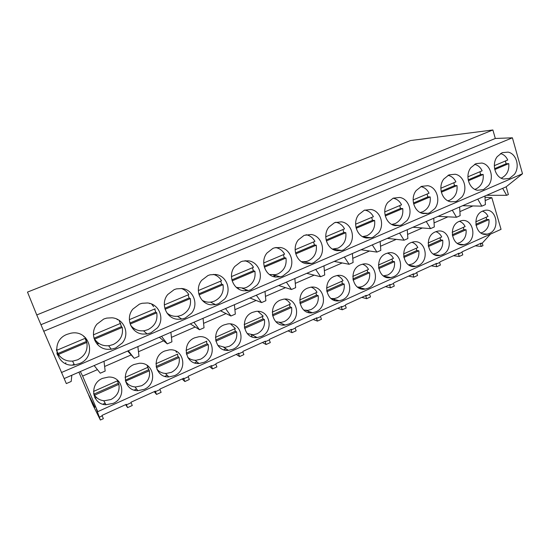 <?xml version="1.0" encoding="UTF-8"?>
<svg xmlns="http://www.w3.org/2000/svg" width="550" height="550" viewBox="0 0 550 550"><rect width="100%" height="100%" fill="white"/><g stroke="black" fill="none" stroke-linecap="round" stroke-linejoin="round"><path stroke-width="0.82" d="M95.411 396.316L93.844 394.866M117.645 380.304L118.408 383.646M113.087 403.391C126.988 397.856 123.289 376.193 108.481 377.053L102.582 378.352C89.017 383.591 91.823 404.628 105.999 404.724L113.087 403.391M97.426 369.634L82.631 376.083L97.756 411.661L501.043 229.336L491.837 197.697L485.189 200.599M472.904 205.947L459.91 211.619M447.927 216.837L434.053 222.887M422.386 227.975L407.584 234.424M396.261 239.36L380.504 246.235M369.531 251.013L352.77 258.321M342.176 262.941L324.369 270.703M314.174 275.144L295.281 283.381M285.498 287.65L265.464 296.381M256.128 300.451L234.912 309.698M226.043 313.569L203.576 323.359M195.202 327.009L171.442 337.37M163.591 340.794L138.469 351.746M131.168 354.922L104.624 366.493M489.321 233.489C500.816 228.965 496.272 207.226 484.419 210.478L482.707 211.042C471.219 215.449 475.558 237.091 487.252 234.149L489.321 233.489M410.891 242.653C398.826 247.287 403.288 269.149 415.642 266.393L418.179 265.616C430.279 260.837 425.542 238.837 412.995 241.979L410.891 242.653M435.339 231.887C423.466 236.452 427.9 258.246 440.027 255.413L442.393 254.684C454.286 249.989 449.611 228.071 437.298 231.254L435.339 231.887M252.395 312.414C239.264 317.474 243.478 339.426 257.132 337.556L261.271 336.476C274.539 331.21 269.803 308.962 255.826 311.444L252.395 312.414M204.071 362.299C217.669 356.895 213.166 334.744 198.77 336.758L194.583 337.858C181.191 343.028 185.041 364.788 199.038 363.502L204.071 362.299M233.001 349.236C246.441 343.901 241.801 321.681 227.604 323.957L223.822 324.988C210.547 330.103 214.61 351.979 228.449 350.377L233.001 349.236M133.987 364.526C120.443 369.765 123.674 391.119 137.864 390.665L144.141 389.366C157.974 383.859 153.931 361.976 139.212 363.296L133.987 364.526M174.46 375.671C188.189 370.212 183.886 348.164 169.304 349.869L164.649 351.031C151.154 356.242 154.743 377.836 168.857 376.929L174.46 375.671M342.32 299.874C355.025 294.841 350.199 272.649 336.93 275.564L334.283 276.368C321.661 281.229 326.109 303.222 339.13 300.788L342.32 299.874M315.906 311.802C328.804 306.687 323.978 284.46 310.475 287.258L307.601 288.111C294.8 293.047 299.2 315.047 312.441 312.764L315.906 311.802M288.894 323.998C301.984 318.808 297.186 296.56 283.442 299.214L280.308 300.121C267.334 305.126 271.666 327.113 285.12 325.022L288.894 323.998M368.163 288.207C380.662 283.257 375.849 261.119 362.828 264.124L360.381 264.88C347.944 269.665 352.413 291.631 365.214 289.066L368.163 288.207M466.104 243.973C477.799 239.367 473.186 217.532 461.099 220.756L459.271 221.354C447.597 225.837 451.983 247.562 463.897 244.674L466.104 243.973M385.914 253.646C373.656 258.356 378.132 280.28 390.713 277.606L393.442 276.788C405.742 271.927 400.957 249.851 388.176 252.931L385.914 253.646M97.756 411.661L96.346 408.939L100.382 420.028L92.737 404.683L88.674 395.134L94.971 407.296L87.663 392.776L78.898 372.178M82.631 376.083L80.334 371.553M94.669 397.237L95.274 398.379M36.754 314.957L27.5 292.091L410.561 140.546L492.882 129.972L36.754 314.957L64.171 378.565L94.153 365.558L100.286 373.196L105.174 371.058L103.998 361.288L506.165 186.814L522.5 173.766L61.428 372.529M72.373 365.049L74.147 364.286M71.83 375.237L71.184 381.466L66.33 383.584L64.171 378.565M65.801 362.677L65.704 363.639M57.448 355.025L58.245 354.819M57.062 353.87L57.592 355.094M67.079 334.345C49.5 340.794 56.21 367.936 74.477 364.932L79.496 363.591C97.536 356.737 89.423 328.811 70.51 333.3L67.079 334.345M56.856 353.066L59.943 356.386M99.192 417.237L102.183 415.876L102.025 415.374L126.349 404.326L126.445 404.855L131.127 402.724L131.044 402.194L155.416 391.126L155.43 391.683L160.002 389.599L160.002 389.036L183.831 378.214L183.762 378.806L188.238 376.771L188.313 376.179L211.619 365.592L211.482 366.204L213.668 365.214L215.861 364.217L216.006 363.598L238.803 353.244L238.59 353.884L242.873 351.938L243.093 351.292L265.396 341.158L265.121 341.825L267.224 340.876L269.314 339.921L269.603 339.254L291.431 329.333L291.087 330.028L295.192 328.157L295.543 327.47L316.91 317.762L316.511 318.471L320.526 316.649L320.939 315.934L341.859 306.426L341.399 307.161L343.372 306.268L345.338 305.374L345.806 304.638L366.293 295.329L365.777 296.079L369.634 294.332L370.157 293.576L390.232 284.453L389.661 285.23L393.436 283.511L394.013 282.734L413.676 273.804L413.057 274.594L414.906 273.756L417.388 272.119L436.659 263.368L435.985 264.172L439.615 262.522L440.296 261.711L459.181 253.131L458.466 253.956L460.247 253.151L462.749 251.515L481.264 243.1L480.501 243.946L482.247 243.148L482.989 245.651L481.25 246.448L475.283 245.822M102.183 415.876L103.366 418.667L100.382 420.028M86.735 342.32L85.552 337.707M125.647 404.642L127.6 407.626L126.445 404.855M95.177 398.207L96.601 397.567M491.837 197.697L484.997 197.237M484.543 233.936L484.021 234.169M461.326 244.399L460.687 244.688M437.614 255.09L436.858 255.434M413.387 266.014L412.521 266.406M388.623 277.179L387.654 277.613M363.303 288.592L362.244 289.073M337.411 300.266L336.263 300.781M310.915 312.207L309.705 312.751M283.786 324.438L282.549 324.995M256.011 336.964L254.767 337.521M227.542 349.793L226.346 350.336M198.351 362.952L197.251 363.447M168.389 376.461L167.475 376.874M137.603 390.335L136.978 390.624M462.021 252.34L462.784 254.856L459.236 256.479L453.475 255.722M431.248 265.822L436.783 266.709L440.406 265.059L439.615 262.522M410.843 265.588L410.369 265.801M408.567 276.127L413.875 277.152L417.567 275.468L416.756 272.91M386.203 276.678L385.454 277.021M385.433 286.632L390.5 287.801L394.274 286.082L393.436 283.511M361.013 288.021L359.989 288.482M361.831 297.357L366.644 298.678L370.494 296.918L369.634 294.332M335.252 299.613L333.953 300.197M337.748 308.296L342.299 309.774L346.225 307.979L345.338 305.374M308.894 311.479L308.488 311.657M313.156 319.468L317.433 321.104L321.447 319.275L320.526 316.649M288.056 330.866L292.043 332.674L296.141 330.811L295.192 328.157M262.426 342.512L266.104 344.499L270.291 342.588L269.314 339.921M236.239 354.406L239.607 356.572L243.884 354.626L242.873 351.938M225.995 348.796L223.795 349.786M209.488 366.561L212.527 368.919L216.899 366.926L215.861 364.217M196.976 361.852L194.638 362.911M182.153 378.978L184.848 381.535L189.317 379.493L188.238 376.771M167.193 375.258L164.787 376.344M154.213 391.669L156.544 394.433L161.116 392.349L160.002 389.599M136.606 389.029L134.221 390.101M127.6 407.626L132.275 405.494L131.127 402.724M105.139 403.191L102.905 404.202M490.497 234.107L482.247 243.148M274.031 276.004L274.876 275.639M506.165 186.814L508.372 194.549L506.632 195.312L486.633 195.291M484.928 196.027L485.416 204.593L481.855 206.154L462.605 205.714M459.628 207.006L460.158 215.655L456.514 217.25L438.054 216.363M433.744 218.233L434.314 226.964L430.588 228.601L412.954 227.253M407.261 229.721L407.873 238.542L404.058 240.212L387.296 238.384M380.153 241.484L380.813 250.387L376.901 252.099L361.061 249.769M352.392 253.529L353.1 262.522L349.099 264.275L334.221 261.408M323.971 265.856L324.727 274.945L320.629 276.739L306.762 273.322M294.848 278.493L295.659 287.671L291.459 289.506L278.664 285.512M265.004 291.438L265.87 300.706L261.566 302.589L249.899 297.99M234.417 304.707L235.338 314.077L230.924 316.009L220.44 310.771M203.053 318.312L204.036 327.779L199.512 329.759L190.272 323.861M170.885 332.269L171.923 341.839L167.282 343.867L159.356 337.274M137.878 346.589L138.985 356.256L134.221 358.339L127.676 351.017M94.153 365.558L103.998 361.288M522.5 173.766L512.408 137.809L495.309 138.476L40.948 324.699M495.309 138.476L492.882 129.972M512.408 137.809L43.656 331.279M401.699 224.833L407.014 220.571C413.373 212.699 409.028 198.77 399.699 197.45L393.209 198.165L387.812 202.421C381.308 210.389 385.887 224.496 395.244 225.631L399.96 225.424L401.699 224.833M373.079 237.16L378.517 232.822C385.021 224.826 380.511 210.767 370.927 209.488L364.265 210.251L358.744 214.583C352.089 222.681 356.847 236.919 366.458 238.006L371.188 237.799L373.079 237.16M450.752 201.774L455.393 201.589L456.885 201.066L461.966 196.955C468.057 189.317 464.021 175.636 455.166 174.24L448.999 174.873L443.85 178.977C437.614 186.704 441.87 200.558 450.752 201.774M423.335 213.558L428.017 213.359L429.626 212.809L434.823 208.622C441.045 200.867 436.858 187.062 427.769 185.701L421.444 186.374L416.171 190.554C409.805 198.399 414.219 212.383 423.335 213.558M182.009 288.537L176.495 288.867L174.178 289.623L167.771 294.491C160.119 303.435 166.093 318.484 177.451 319.241L181.837 319.082L185.233 318.058L191.531 313.191C198.99 304.363 193.339 289.52 182.009 288.537M215.586 274.484L210.045 274.821L207.976 275.516L201.726 280.287C194.26 289.073 200.008 303.985 211.042 304.803L215.579 304.624L218.611 303.683L224.758 298.911C232.038 290.235 226.6 275.522 215.586 274.484M103.771 319.021L97.02 324.094C88.983 333.362 95.439 348.693 107.477 349.319L111.354 349.216L115.713 347.999L122.348 342.925C130.178 333.788 124.073 318.656 112.062 317.804L106.748 318.093L103.771 319.021M139.459 304.123L132.88 309.093C125.042 318.196 131.251 333.382 142.938 334.07L147.111 333.939L150.941 332.826L157.41 327.855C165.048 318.876 159.177 303.889 147.51 302.968L142.072 303.284L139.459 304.123M319.357 258.252C326.157 249.996 321.296 235.682 311.176 234.492L304.157 235.352L298.361 239.855C291.397 248.215 296.526 262.714 306.673 263.704L311.403 263.491L313.651 262.756L319.357 258.252M349.312 245.376C355.953 237.249 351.278 223.073 341.426 221.829L334.593 222.647L328.934 227.061C322.128 235.283 327.064 249.652 336.944 250.69L341.681 250.484L343.736 249.796L349.312 245.376M248.284 260.803L242.742 261.14L240.879 261.772L234.788 266.454C227.494 275.096 233.028 289.864 243.753 290.744L248.387 290.551L251.116 289.685L257.111 285.003C264.227 276.471 258.988 261.896 248.284 260.803M280.136 247.479L274.615 247.809L272.931 248.394L266.991 252.979C259.861 261.477 265.189 276.114 275.619 277.049L280.314 276.843L282.789 276.045L288.633 271.452C295.584 263.065 290.544 248.621 280.136 247.479M481.91 163.047L475.901 163.639L470.862 167.674C464.764 175.285 468.861 189.021 477.517 190.272L483.498 189.606L488.462 185.563C494.436 178.042 490.545 164.478 481.91 163.047M503.656 179.039L509.493 178.413L514.346 174.439C520.197 167.028 516.443 153.581 508.035 152.123L502.164 152.673L497.241 156.633C491.267 164.134 495.22 177.746 503.656 179.039M97.989 343.805L97.474 342.567M459.236 256.479L458.466 253.956M481.25 246.448L480.501 243.946M482.604 233.784L487.252 234.149M477.757 199.141L481.855 206.154M502.652 188.341L506.632 195.312M126.699 384.127L127.593 383.728M156.544 394.433L155.43 391.683M127.579 383.721L125.984 382.621M148.411 369.401L147.909 367.304M147.833 367.091L147.063 365.344M128.287 350.749L134.221 358.339M98.883 343.427L97.178 344.156M94.854 340.622L98.251 342.987M121.584 326.762L119.02 320.251M184.848 381.535L183.762 378.806M158.943 371.133L157.479 370.391M176.571 352.392L175.739 351.003M161.535 336.325L167.282 343.867M133.616 328.625L132.956 328.907M132.117 327.841L135.293 329.264M155.121 310.069L154.743 308.956M153.649 306.714L151.546 303.999M212.527 368.919L211.482 366.204M189.461 358.6L188.251 358.16M193.944 322.266L199.512 329.759M168.328 314.71L170.947 315.418M239.607 356.572L238.59 353.884M219.127 346.17L218.254 345.964M225.534 308.564L230.924 316.009M203.342 301.386L205.281 301.647M216.397 275.605L214.864 274.409M266.104 344.499L265.121 341.825M251.357 334.757L252.161 336.916M247.981 333.898L247.472 333.822M258.706 311.726L258.342 311.376M256.341 295.199L261.566 302.589M238.893 289.176L238.404 288.482M245.836 290.847L245.314 289.417M246.826 261.374L245.788 260.679M292.043 332.674L291.087 330.028M286.392 282.157L291.459 289.506M247.101 290.757L247.032 290.049M274.319 276.808L273.659 274.979M269.83 274.794L270.442 274.752M276.712 247.789L276.196 247.479M308.825 312.599L308.357 311.279M317.433 321.104L316.511 318.471M315.721 269.438L320.629 276.739M274.993 276.946L274.849 275.309M342.299 309.774L341.399 307.161M344.341 257.022L349.099 264.275M302.163 262.157L302.136 261.807M366.644 298.678L365.777 296.079M372.281 244.894L376.901 252.099M390.5 287.801L389.661 285.23M399.575 233.056L404.058 240.212M413.875 277.152L413.057 274.594M426.236 221.492L430.588 228.601M436.783 266.709L435.985 264.172M452.293 210.189L456.514 217.25M426.277 213.675L426.037 213.276M93.493 391.449L117.425 380.827M94.579 395.168C96.862 398.558 100.127 400.421 104.369 400.764L110.907 399.534C117.26 396.117 119.921 391.05 118.889 384.34L94.579 395.168L93.576 393.353M118.889 384.34L117.315 380.875M118.195 383.336L94.009 394.096M56.492 350.384L56.767 350.976M84.109 336.957L83.497 335.961M56.478 349.339L56.684 350.329L85.092 338.346M58.458 354.454C61.896 359.342 66.729 361.543 72.958 361.061L77.557 359.831C84.961 356.008 88.048 350.212 86.811 342.437L58.458 354.454L56.485 350.151M56.478 349.855L56.684 350.329M86.811 342.437L85.023 338.374M86.213 341.543L58.025 353.471M125.084 377.431L147.957 367.283M125.627 381.342C127.978 384.89 131.347 386.76 135.74 386.959L141.536 385.763C147.744 382.415 150.349 377.417 149.366 370.769L125.51 381.178M149.366 370.769L147.675 367.407M148.528 369.854L125.29 380.188M93.974 338.25L94.497 338.889M117.439 319.763L116.779 319.048M93.431 334.826L120.594 323.366M94.662 339.109C98.106 344.114 102.953 346.301 109.196 345.668L113.197 344.548C120.402 340.814 123.42 335.108 122.251 327.422L94.662 339.109L93.933 338.106M122.251 327.422L121.447 326.624L120.299 323.489M121.447 326.624L94.016 338.236M155.925 363.749L177.774 354.056M156.901 369.188C159.328 372.013 162.449 373.436 166.272 373.464L171.449 372.309C177.512 369.029 180.077 364.1 179.135 357.514L156.379 367.647M179.135 357.514L178.152 356.675L177.327 354.255M178.152 356.675L156.118 366.479M130.941 325.875L131.422 326.253M149.841 303.676L149.353 303.298M129.353 319.667L155.148 308.784M130.708 325.394C134.221 329.649 138.772 331.416 144.368 330.701L147.874 329.677C154.894 326.033 157.85 320.409 156.743 312.806L130.178 324.06M156.743 312.806L155.746 312.104L154.639 308.997M155.746 312.104L129.869 323.056M186.038 350.391L206.903 341.131M187.701 357.28C190.046 359.356 192.823 360.353 196.02 360.271L200.674 359.164C206.601 355.953 209.117 351.093 208.223 344.568L186.464 354.255M208.223 344.568L207.103 343.805L206.305 341.399M207.103 343.805L186.216 353.093M164.306 304.92L188.794 294.587C187.041 291.631 184.532 289.582 181.266 288.461M166.946 312.991C170.301 315.789 174.164 316.834 178.53 316.133L181.644 315.191C188.478 311.637 191.373 306.096 190.327 298.567L165.089 309.265M190.327 298.567L189.145 297.962L188.086 294.889M189.145 297.962L164.794 308.275M215.449 337.343L235.366 328.508L230.594 323.971M217.807 345.379L225.026 347.373L229.233 346.321C235.029 343.179 237.497 338.374 236.644 331.911L215.854 341.172M236.644 331.911L235.393 331.217L234.623 328.838M235.393 331.217L215.614 340.017M198.323 290.565L221.561 280.761C219.663 277.496 216.899 275.364 213.283 274.368M202.201 300.279C205.157 302.019 208.34 302.576 211.75 301.95L214.534 301.084C221.196 297.612 224.029 292.153 223.039 284.707L199.066 294.869M223.039 284.707L221.684 284.192L220.66 281.139M221.684 284.192L198.777 293.886M244.179 324.596L263.196 316.161L257.929 311.348M247.197 333.513L253.323 334.764L257.146 333.768C262.817 330.688 265.244 325.944 264.433 319.543L244.564 328.391M264.433 319.543L263.051 318.918L262.309 316.553M263.051 318.918L244.331 327.243M231.44 276.595L253.488 267.293C251.508 263.821 248.607 261.649 244.784 260.762M236.363 287.396L244.069 288.138L246.572 287.341C253.069 283.944 255.846 278.568 254.904 271.198L232.141 280.851M254.904 271.198L253.392 270.765L252.409 267.747M253.392 270.765L231.873 279.874M272.257 312.139L290.4 304.095C289.094 301.737 287.224 300.073 284.783 299.097M275.846 321.722L280.947 322.438L284.439 321.496C289.981 318.478 292.373 313.796 291.596 307.443L272.614 315.899M291.596 307.443L290.097 306.893L289.382 304.542M290.097 306.893L272.394 314.765M263.691 262.982L284.597 254.162C282.59 250.566 279.627 248.366 275.708 247.562M269.424 274.505L275.536 274.677L277.805 273.948C284.137 270.627 286.859 265.327 285.972 258.039L264.364 267.197M285.972 258.039L284.295 257.682L283.353 254.691M284.295 257.682L264.103 266.228M299.702 299.963L317.006 292.291C315.666 289.816 313.713 288.111 311.163 287.169M303.758 310.028L307.924 310.386L311.135 309.492C316.559 306.529 318.904 301.909 318.168 295.618L300.039 303.689M318.168 295.618L316.559 295.123L315.865 292.799M316.559 295.123L299.826 302.562M295.116 249.728L314.937 241.361C312.936 237.696 309.959 235.489 306.02 234.733M301.434 261.704L306.185 261.566L308.254 260.886C314.428 257.647 317.096 252.416 316.257 245.204L295.756 253.894M316.257 245.204L314.435 244.922L313.528 241.959M314.435 244.922L295.501 252.938M326.535 288.062L343.035 280.741C341.674 278.183 339.68 276.451 337.061 275.543M330.962 298.478L334.29 298.595L337.239 297.749C342.554 294.848 344.857 290.276 344.163 284.048L326.851 291.748M344.163 284.048L342.437 283.614L341.77 281.304M342.437 283.614L326.652 290.634M325.744 236.803L344.527 228.876C342.547 225.184 339.604 222.97 335.692 222.241M332.447 249.067L337.947 248.153C343.97 244.984 346.589 239.827 345.799 232.684L326.349 240.928M345.799 232.684L343.839 232.478L342.959 229.536M343.839 232.478L326.109 239.979M352.777 276.423L368.507 269.445C367.139 266.832 365.131 265.079 362.478 264.199M357.479 287.086L360.064 287.059L362.787 286.261C367.984 283.415 370.253 278.898 369.593 272.724L353.072 280.074M369.593 272.724L367.771 272.346L367.118 270.057M367.771 272.346L352.88 278.974M355.603 224.201L373.388 216.7C371.456 213.001 368.576 210.794 364.726 210.072M362.546 236.644L366.912 235.73C372.797 232.623 375.361 227.542 374.619 220.468L356.18 228.284M374.619 220.468L372.522 220.33L371.683 217.422M372.522 220.33L355.946 227.349M378.441 265.031L393.429 258.39C392.074 255.736 390.067 253.983 387.413 253.11M383.35 275.873L387.791 275.014C392.879 272.222 395.113 267.768 394.481 261.642L378.723 268.654M394.481 261.642L392.562 261.326L391.937 259.05M392.562 261.326L378.538 267.561M384.718 211.915L401.555 204.813C399.685 201.135 396.873 198.935 393.119 198.206M391.786 224.448L395.182 223.603C400.922 220.571 403.446 215.552 402.737 208.553L385.268 215.958M402.737 208.553L400.524 208.478L399.706 205.59M400.524 208.478L385.048 215.029M403.556 253.894L417.828 247.562C416.494 244.894 414.507 243.134 411.868 242.275M408.588 264.846L412.266 264.007C417.251 261.271 419.444 256.864 418.846 250.793L403.824 257.482M418.846 250.793L416.831 250.532L416.226 248.27M416.831 250.532L403.645 256.396M413.126 199.932L429.048 193.208C427.247 189.578 424.524 187.385 420.881 186.629M420.214 212.499L422.771 211.771C428.381 208.794 430.856 203.844 430.189 196.914L413.648 203.926M430.189 196.914L427.859 196.907L427.075 194.047M427.859 196.907L413.435 203.012M428.141 242.99L441.719 236.968C440.406 234.3 438.453 232.533 435.854 231.681M433.242 254.011L436.232 253.234C441.114 250.546 443.272 246.187 442.709 240.171L428.388 246.544M442.709 240.171L440.598 239.958L440.014 237.724M440.598 239.958L428.209 245.465M440.846 188.231L455.902 181.885C454.163 178.303 451.536 176.117 448.016 175.34M447.886 200.798L449.714 200.214C455.194 197.306 457.621 192.417 457.002 185.556L441.341 192.191M457.002 185.556L454.547 185.604L453.798 182.772M454.547 185.604L441.134 191.283M452.196 232.313L465.114 226.586C463.836 223.926 461.924 222.166 459.374 221.313M457.325 243.375L459.704 242.674C464.482 240.041 466.606 235.737 466.07 229.769L452.43 235.84M466.07 229.769L463.884 229.604L463.313 227.384M463.884 229.604L452.265 234.774M467.906 176.818L482.123 170.816C480.459 167.296 477.936 165.131 474.547 164.319M474.836 189.351L476.025 188.925C481.381 186.079 483.766 181.252 483.182 174.46L468.373 180.737M483.182 174.46L480.624 174.563L479.902 171.758M480.624 174.563L468.181 179.836M475.757 221.863L488.036 216.418C486.791 213.778 484.928 212.025 482.439 211.166M480.776 232.946L482.687 232.341C487.376 229.749 489.466 225.493 488.957 219.574L475.97 225.356M488.957 219.574L486.688 219.464L486.138 217.257M486.688 219.464L475.812 224.297M494.326 165.667L507.739 160.009C506.151 156.558 503.738 154.412 500.486 153.56M501.112 178.145L501.737 177.897C506.969 175.106 509.314 170.349 508.764 163.618L494.773 169.551M508.764 163.618L506.103 163.776L505.409 160.992M506.103 163.776L494.581 168.657M103.744 400.709L105.999 404.724M72.531 361.103L74.477 364.932M137.858 390.665L134.998 386.925M108.577 345.744L111.348 349.216M168.85 376.929L165.399 373.443M143.536 330.811L147.111 333.939M199.031 363.502L194.996 360.271M177.471 316.284L181.83 319.082M228.442 350.377L223.829 347.387M210.437 302.143L215.572 304.624M257.125 337.556L251.928 334.799M242.468 288.372L248.38 290.551M285.113 325.022L279.331 322.486M273.591 274.959L280.308 276.843M312.441 312.764L306.027 310.434M303.786 261.876L311.396 263.491M339.13 300.788L332.007 298.636M332.881 249.095L341.674 250.484M365.214 289.066L357.576 287.162M362.986 236.878L371.181 237.799M390.706 277.606L383.824 276.189M392.707 224.888L399.953 225.431M415.642 266.393L409.42 265.347M421.568 213.091L428.01 213.366M440.027 255.413L434.397 254.657M463.897 244.674L458.783 244.138"/></g></svg>
